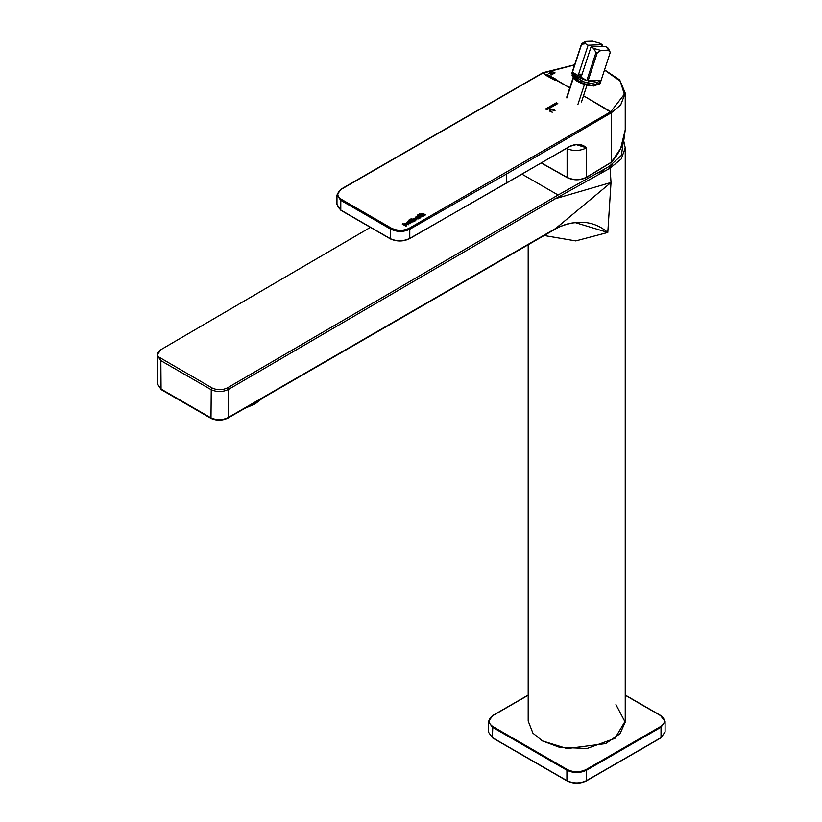 <?xml version="1.0" encoding="UTF-8"?>
<svg xmlns="http://www.w3.org/2000/svg" width="822" height="822" viewBox="0 0 822 822"><rect width="100%" height="100%" fill="white"/><g stroke="black" fill="none" stroke-linecap="round" stroke-linejoin="round"><path stroke-width="1.23" d="M611.774 161.903L620.846 148.145L611.774 161.903M492.399 727.213L492.399 737.632L566.913 780.643L566.913 770.235L492.399 727.213L488.34 721.552L492.789 715.664C487.713 719.291 487.713 722.908 492.789 726.535L567.303 769.556C573.571 772.485 579.849 772.485 586.127 769.556L660.631 726.535C665.707 722.908 665.707 719.291 660.631 715.664L625.244 695.227L661.022 715.89L665.09 721.552L661.022 727.213L586.518 770.235L586.518 780.643L661.022 737.632L661.022 727.213L661.022 737.632L665.09 731.97L661.022 737.632L586.518 780.643L586.518 770.235C579.983 773.286 573.448 773.286 566.913 770.235L566.913 780.643C573.448 783.695 579.983 783.695 586.518 780.643C579.983 783.695 573.448 783.695 566.913 780.643L492.399 737.632L492.789 726.535C487.713 722.908 487.713 719.291 492.789 715.664L528.186 695.227L492.399 715.89L488.34 721.552L492.399 727.213L566.913 770.235L567.303 769.556L492.789 726.535L492.399 727.213M586.127 780.869C579.849 783.808 573.571 783.808 567.303 780.869L567.303 780.869C573.571 783.808 579.849 783.808 586.127 780.869L586.127 780.869M625.244 695.042L660.909 715.643L665.09 721.552L660.631 715.664C665.707 719.291 665.707 722.908 660.631 726.535L661.022 727.213L665.09 721.552L665.09 731.97L660.909 737.879L586.405 780.9C579.942 783.983 573.479 783.983 567.026 780.9L492.512 737.879L488.34 731.97L492.399 737.632L488.34 731.97L488.34 721.552L492.512 715.643L528.186 695.042M567.303 769.556L566.913 770.235C573.448 773.286 579.983 773.286 586.518 770.235L586.127 769.556C579.849 772.485 573.571 772.485 567.303 769.556M661.022 727.213L660.631 726.535L586.127 769.556L586.518 770.235L661.022 727.213M245.007 408.226L254.954 403.921L262.639 398.043L255.149 403.808L255.149 402.369L255.149 403.808L245.172 408.133L255.046 403.859M586.569 177.203L586.086 177.48C579.952 180.367 573.746 180.419 567.488 177.614C573.746 180.419 579.952 180.367 586.086 177.48L611.414 162.15L611.414 112.706L506.331 174.1L506.331 183.193L569.677 146.378C576.541 143.377 582.171 143.86 586.569 147.816L586.569 177.203L586.569 147.816C580.147 151.022 573.664 151.32 567.108 148.731L566.502 148.422L567.108 148.731L567.108 177.388L567.108 148.731C573.664 151.32 580.147 151.022 586.569 147.816L576.263 144.621L586.569 147.816C582.171 143.86 576.541 143.377 569.677 146.378L506.331 183.193L506.331 174.1L409.767 229.256L409.767 238.39L506.331 183.193L409.767 238.39L409.767 229.256C403.376 232.225 396.954 232.153 390.501 229.04L340.791 200.342L340.791 210.062L390.501 238.77L390.501 229.04L390.501 238.77C396.975 241.545 403.397 241.421 409.767 238.39C403.397 241.421 396.975 241.545 390.501 238.77L340.791 210.062L340.791 200.342L336.969 195.02L340.791 200.342L390.501 229.04C396.954 232.153 403.376 232.225 409.767 229.256L506.331 174.1L611.414 112.706L611.414 162.15L620.661 148.433L625.244 129.855L620.661 148.433L611.414 162.15L586.168 177.429M555.898 80.032L555.199 80.443L542.962 72.963L341.51 189.163C336.63 192.595 336.578 195.985 341.377 199.325L391.097 228.023C397.16 230.961 403.191 231.033 409.202 228.249L610.458 111.926L583.507 95.763L610.838 111.7L624.33 94.253L620.312 81.244L604.489 70.045L620.312 81.244L624.33 94.253L610.838 111.7L611.414 112.706L620.661 105.011L625.244 93.122L620.661 105.011L611.414 112.706L610.838 111.7L611.034 112.933L610.458 111.926L409.202 228.249L409.767 229.256L409.202 228.249C403.191 231.033 397.16 230.961 391.097 228.023L390.501 229.04L391.097 228.023L341.377 199.325L340.791 200.342L341.377 199.325C336.578 195.985 336.63 192.595 341.51 189.163L542.962 72.963L546.322 74.781L547.02 74.37L556.597 79.631L555.898 80.032L569.79 87.841L547.02 74.37L545.623 75.182L555.199 80.443L555.898 80.032M408.472 224.683L404.917 223.892L404.825 224.807L406.5 225.824L405.863 226.194L402.297 224.026L406.828 223.687L408.472 224.683L406.828 223.687L404.383 223.563L403.9 224.242L402.759 223.553L402.297 224.026L405.863 226.194L406.5 225.824L404.825 224.807L404.917 223.892L408.472 224.683M410.517 220.707L413.538 221.683L411.555 222.074L408.914 221.026L409.14 219.864L410.815 219.926L411.329 220.245L410.517 220.83L412.079 221.652L410.517 220.707L411.329 220.245L410.815 219.926L409.14 219.864L408.688 220.327L409.428 221.334L411.555 222.074L413.538 221.724L410.517 220.707M419.169 215.713L422.189 216.689L420.196 217.09L417.566 216.032L417.782 214.881L419.456 214.932L419.97 215.251L419.169 215.837L420.73 216.669L419.169 215.713L419.97 215.251L419.456 214.932L417.782 214.881L417.329 215.343L418.079 216.34L420.196 217.09L422.189 216.741L419.169 215.713M421.912 214.08L421.82 214.994L423.494 216.022L422.857 216.381L419.292 214.213L419.754 213.741L420.895 214.429L421.378 213.751L423.823 213.874L425.467 214.881L421.912 214.08L424.83 215.241L425.467 214.881L423.823 213.874L421.378 213.751L420.895 214.429L419.754 213.741L419.292 214.213L422.857 216.381L423.494 216.022L421.82 214.994L421.912 214.08L421.82 214.994M417.216 216.248L420.073 217.994L418.665 218.878L415.737 218.786L415.696 217.039L417.216 216.248L420.073 218.046L417.216 216.248L415.059 217.933L415.696 217.183L415.059 217.943L415.737 218.786L418.665 218.878L420.073 217.994L417.216 216.248M415.696 220.594L415.521 218.971L413.384 218.642L412.212 219.577L411.072 218.755L410.61 219.382L411.072 218.919L412.212 219.577L413.384 218.508L415.521 218.971L415.696 220.594L414.185 221.395L410.61 219.217L411.072 218.755L412.212 219.443L413.384 218.508L415.521 218.971L413.384 218.508L412.212 219.443L411.072 218.755L410.61 219.217L414.185 221.395L416.22 219.782M410.281 221.919L410.322 223.687L407.404 223.605L407.352 221.858L410.281 221.919L410.979 222.865L410.281 221.919L407.352 221.858L406.715 222.741L407.404 223.605L410.322 223.687L410.969 222.762L410.281 221.919M550.319 109.408L554.09 109.326L555.014 110.508L550.925 109.758L550.843 111.289L552.189 112.131L550.237 111.628L550.319 109.408L554.09 109.47L550.319 109.408L549.435 110.528L550.237 111.628L552.189 112.131L550.843 111.289L550.925 109.758L555.014 110.508L554.09 109.326L555.014 110.641L554.09 109.47L550.319 109.408M556.422 102.74L557.789 103.531L547 109.758L545.633 108.966L556.422 102.74L557.789 103.685L556.422 102.74L545.633 108.966L547 109.758L557.789 103.531L556.422 102.74M543.352 72.737L574.66 64.917L542.407 73.312M554.172 72.562L555.025 72.819L551.1 75.069L550.432 74.699L552.065 73.764L550.658 73.004L548.356 73.579L552.107 71.432L552.949 71.689L551.141 72.726L552.538 73.497L554.172 72.562L555.025 72.942L554.172 72.562L552.538 73.497L551.141 72.726L552.949 71.689L552.107 71.432L548.356 73.579L550.658 73.004L552.065 73.764L550.432 74.699L551.1 75.069L555.025 72.819L554.172 72.562M409.387 238.616C403.273 241.524 397.108 241.658 390.902 238.997L390.902 238.997C397.108 241.658 403.273 241.524 409.387 238.616L409.387 238.616M541.544 162.972L567.108 177.388C573.633 180.306 580.085 180.265 586.476 177.254C580.085 180.265 573.633 180.306 567.108 177.388L541.544 162.972M569.677 146.398L576.263 144.621C575.431 144.292 573.191 144.96 569.564 146.624L409.654 238.637C403.458 241.637 397.118 241.771 390.635 239.027L340.894 210.309L336.969 204.349L340.791 210.062L337.359 206.281M340.935 189.512L341.51 189.163M421.912 214.203L421.82 215.097L423.494 216.063L421.82 215.097L421.912 214.203L421.82 215.097M421.378 213.751L420.895 214.563L419.754 213.905L419.292 214.367L419.754 213.741L420.895 214.563L421.378 213.751L420.895 214.429M421.378 213.895L423.823 213.874L425.467 214.922L423.823 213.977L421.378 213.895M417.329 215.498L417.782 214.881L419.97 215.374L417.329 215.498M416.641 216.72L417.216 216.392L416.641 216.72M416.199 217.501L416.374 218.508L416.199 217.378L417.997 217.491L418.151 218.601L417.997 217.583M416.374 218.405L416.199 217.378L416.374 218.508L418.151 218.601L416.374 218.405L418.151 218.539L417.997 217.491L418.151 218.539M418.151 218.601L416.374 218.508M417.997 217.491L416.199 217.378M415.521 219.063L415.696 220.635L415.521 219.063M413.127 219.258L412.757 219.895L413.127 219.258L412.757 219.895L413.969 220.594L415.408 219.926M414.586 219.176L415.11 220.317L414.586 219.176L413.127 219.135L414.586 219.176M412.757 219.782L413.127 219.135L412.757 219.782M414.586 219.279L415.11 220.378L412.757 219.895M408.688 220.491L409.14 219.864L411.329 220.368L408.688 220.491M406.715 222.762L407.352 221.858L410.281 222.012L407.352 222.002L406.715 222.762M407.866 222.197L409.654 222.3L409.818 223.348L408.174 223.307L407.866 222.197L408.174 223.307L407.866 222.197L409.654 222.3L409.818 223.409L409.654 222.3M407.866 222.32L408.174 223.399L407.866 222.32L408.174 223.399L409.818 223.409L409.654 222.402M409.818 223.409L408.174 223.399M408.174 223.307L409.818 223.348M404.825 224.807L406.5 225.875L404.825 224.909M404.383 223.563L403.9 224.375L402.759 223.718L402.297 224.18L402.759 223.553L403.9 224.375L404.383 223.563L403.9 224.242M404.383 223.707L406.828 223.687L408.472 224.735L406.828 223.779L404.383 223.707M550.432 74.823L552.065 73.764L550.432 74.823M548.356 73.62L552.107 71.432L552.949 71.75L552.107 71.463L548.356 73.62M551.141 72.788L552.538 73.6L554.172 72.655L552.538 73.6L551.141 72.788M550.843 111.289L552.189 112.275L550.843 111.432M549.445 110.631L550.319 109.562L549.445 110.631M545.623 75.234L547.02 74.37L556.597 79.96L547.02 74.422L545.623 75.234M545.633 109.121L556.422 102.894L545.633 109.121M369.849 227.704L161.235 349.463C157.988 351.508 156.92 353.881 158.05 356.573L212.179 388.015C217.398 390.337 222.536 390.255 227.581 387.779L558.107 195.02L522.124 174.243L558.107 195.02L609.112 166.486L621.422 155.368L623.199 142.227M211.984 418.47L210.997 417.905L211.984 418.47L210.997 417.905L211.244 389.731L210.997 417.905L161.061 389.073L162.037 389.638L161.061 389.073L160.835 360.632L161.061 389.073L157.701 384.326L161.061 389.073L210.997 417.905C216.874 420.371 222.68 420.227 228.403 417.473L555.569 228.578L611.023 182.484L555.569 228.578C576.13 219.032 593.535 220.327 607.797 232.451L611.023 182.484L610.058 168.191L555.395 198.708L611.023 182.484L555.395 198.708L228.567 389.351C222.896 392.135 217.121 392.258 211.244 389.731L160.835 360.632L158.05 356.573L157.619 354.179L161.235 349.463L361.906 232.318M554.644 229.05L227.478 417.936L228.403 417.473L228.567 389.351L228.403 417.473C222.68 420.227 216.874 420.371 210.997 417.905M555.384 228.691L554.46 229.153L555.384 228.691M609.112 166.486L610.058 168.191L609.112 166.486L558.107 195.02L554.418 197.146L555.395 198.708L554.418 197.146L227.581 387.779L228.567 389.351L227.581 387.779C222.536 390.255 217.398 390.337 212.179 388.015L211.244 389.731L212.179 388.015L158.05 356.573L160.835 360.632L211.244 389.731C217.121 392.258 222.896 392.135 228.567 389.351L555.395 198.708L610.058 168.191L621.288 158.934L625.244 147.888L621.288 158.934L610.058 168.191L611.023 182.484L607.797 232.451L575.523 222.69L607.797 232.451C593.535 220.327 576.13 219.032 555.569 228.578M528.186 244.73L528.186 721.1L532.923 733.173L542.397 740.91L559.515 747.301L587.093 748.472L614.918 738.372L625.244 721.1L625.244 147.888L623.672 140.654M607.797 232.451L575.749 240.918L544.154 235.513L575.749 240.918L607.797 232.451M615.945 704.618L625.203 722.219L619.983 733.779L605.711 743.571L567.108 748.565L542.397 740.91M609.616 166.958L612.719 164.287M595.005 174.223L603.841 170.462M577.948 104.373L584.493 84.389L577.948 104.373M573.396 77.987L566.851 97.972L573.396 77.987C574.763 80.207 578.462 82.344 584.493 84.389C578.462 82.344 574.763 80.207 573.396 77.987M573.581 77.936L584.216 84.019L594.07 85.786L599.31 83.988L596.649 84.491L584.781 82.364L571.958 75.028L573.581 77.936M600.111 81.738L599.31 83.988M607.838 47.83L605.259 46.34L591.049 46.895L593.618 48.385L600.861 50.44L593.618 48.385L595.991 52.536L597.245 52.896L600.861 50.44L608.188 50.152L607.838 47.83L608.188 50.152L610.273 52.382L608.188 50.152L600.861 50.44L597.245 52.896L588.069 80.916L601.098 80.412L610.273 52.382L608.783 49.32L610.273 52.382L601.098 80.412L597.378 82.272L588.069 80.916L597.245 52.896L595.991 52.536L586.816 80.556C578.719 77.926 573.931 75.162 572.441 72.264L581.565 43.833L584.719 41.655L585.182 41.388L585.531 43.71L588.1 45.2L602.321 44.645L599.752 43.165L602.321 44.645L601.725 46.484L602.321 44.645L588.1 45.2L585.531 43.71L581.627 44.244L572.441 72.264L586.816 80.556L595.991 52.536L593.618 48.385L591.049 46.895L581.514 75.994L578.575 74.299L588.1 45.2L578.575 74.299L582.12 74.165L578.575 74.299L581.514 75.994L591.049 46.895L605.259 46.34L607.838 47.83L609.143 49.947M597.049 84.707L593.987 86.033L587 85.098L593.987 86.033L597.049 84.707M597.111 84.574L594.07 85.786L582.356 83.361L573.386 76.806M573.273 77.176L566.728 97.171L573.273 77.176M581.483 101.959L587 85.098L581.483 101.959M601.098 80.412L588.069 80.916L597.378 82.272L601.098 80.412L600.307 83.032L596.649 84.491L597.378 82.272L596.649 84.491L582.531 81.573L571.722 73.672L572.636 71.093M572.379 71.863L581.565 43.833L572.441 71.452M585.182 41.388L592.508 41.1L585.182 41.388L581.627 44.244L585.531 43.71L585.182 41.388M572.441 72.264C573.931 75.162 578.719 77.926 586.816 80.556L572.441 72.264M609.379 50.368L609.081 49.844M599.752 43.165L592.508 41.1L599.752 43.165M620.857 148.114L611.219 162.54M262.783 397.961L255.087 403.931L244.761 408.37M541.379 163.064L567.221 177.644C573.664 180.583 580.044 180.542 586.363 177.511L611.434 162.294C617.528 155.358 621.668 147.919 623.857 139.987L625.244 129.855L625.244 93.122L619.706 79.929L604.55 69.86M336.969 204.349L336.969 195.02L341.099 189.132L542.962 72.706L574.701 64.784M157.619 354.179L157.701 384.336L161.297 389.679L211.336 418.562C217.049 420.874 222.639 420.679 228.115 417.977L555.282 229.091C562.474 225.043 569.214 222.916 575.523 222.69"/></g></svg>
